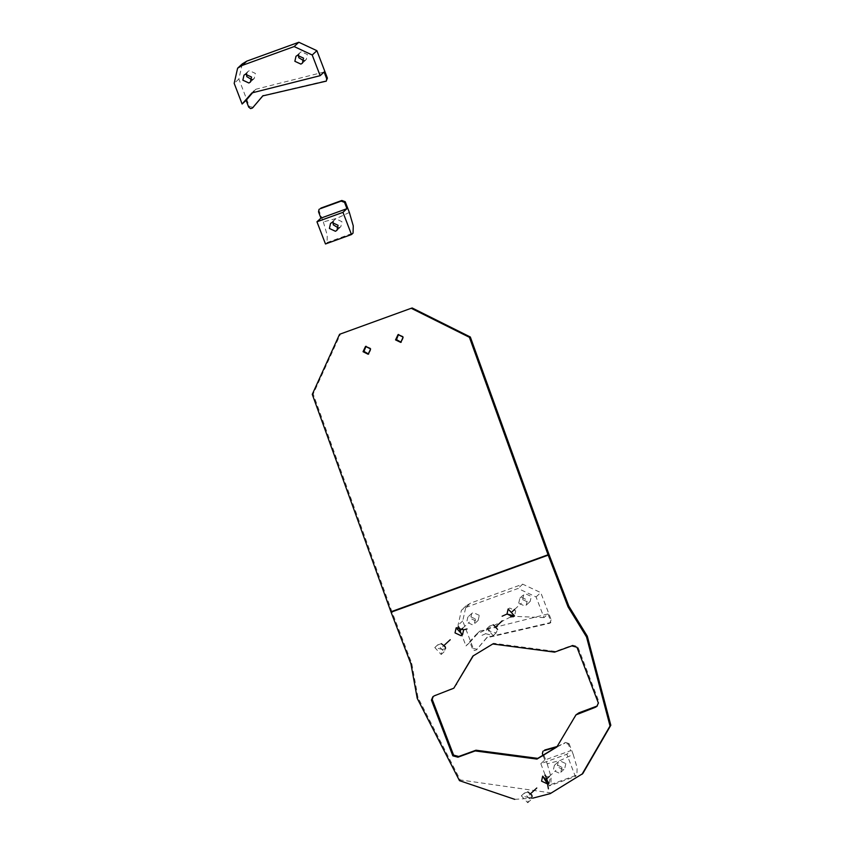 <?xml version="1.0" encoding="UTF-8"?>
<svg xmlns="http://www.w3.org/2000/svg" width="845" height="845" viewBox="0 0 845 845"><rect width="100%" height="100%" fill="white"/><g stroke="black" fill="none" stroke-linecap="round" stroke-linejoin="round"><path stroke-width="0.63" stroke-dasharray="4.22 3.17" d="M319.79 208.641L318.512 211.799M349.355 212.454L336.796 218.348L323.339 221.908L319.22 211.155M323.339 221.908L327.258 235.322L327.047 242.547L325.483 243.983M333.078 222.246L334.44 219.816L335.951 218.897L341.971 221.707L340.831 226.745L338.296 227.907M242.272 63.903L238.86 79.018L249.391 106.438L253.151 107.389M263.08 95.601L326.835 80.624M324.121 72.015L255.929 89.232L253.975 91.102M303.756 60.755L306.291 59.594L307.432 54.555L301.411 51.746L299.901 52.665L298.538 55.094M251.747 79.641L254.282 78.479L255.422 73.441L249.402 70.631L247.891 71.55L246.529 73.98M485.674 633.708L493.205 635.598L486.815 628.659L485.674 633.708L480.816 635.884M493.343 624.804L489.73 625.965L488.6 631.004L496.131 632.894L497.578 629.398M489.878 630.433L488.6 631.004M442.326 649.446L434.795 647.555L441.196 654.484L442.326 649.446L445.706 648.633M441.333 643.689L437.721 644.851L444.111 651.791L445.568 648.284M444.364 646.964L445.252 646.752M528.875 797.712L521.344 795.821L527.734 802.75L528.875 797.712L532.255 796.898M527.871 791.955L524.27 793.117L530.66 800.057L532.107 796.55M530.913 795.229L531.801 795.018M543.652 750.561L542.374 753.729M568.379 744.287L569.086 743.632L565.717 742.396L565.009 743.051L568.379 744.287L570.808 750.592L544.793 760.035L540.821 763.7L566.826 754.258L570.808 750.592M548.437 783.547L549.345 785.913L575.35 776.46L566.826 754.258M540.821 763.7L545.162 775.002M561.925 767.228L560.795 772.267L559.274 773.186L553.264 770.376L554.394 765.338L555.915 764.419L561.925 767.228M557.52 746.388L565.717 742.396M569.086 743.632L573.206 754.384L560.657 760.278L547.201 763.827L543.081 753.085M547.201 763.827L551.12 777.242L550.908 784.477L549.345 785.913M544.793 760.035L543.272 756.053M573.206 754.384L577.124 767.799L576.913 775.023L575.35 776.46M556.813 747.033L565.009 743.051M565.823 763.626L564.692 768.675L563.171 769.594L557.161 766.774L558.291 761.736L559.812 760.817L565.823 763.626M473.253 648.368L477.013 649.309L487.29 637.193L550.697 622.554L551.267 620.029L540.747 592.609L522.685 584.17L470.676 603.066L466.134 605.823L462.722 620.938L473.253 648.368L472.545 649.013L469.957 642.274L465.986 645.939L461.898 635.282M458.613 626.736L458.043 625.258L461.454 610.132L465.996 607.375L518.006 588.49L536.068 596.919L544 617.611L547.982 613.945L550.57 620.674L550 623.198L486.583 637.848L476.316 649.953L474.478 650.534L472.545 649.013M547.982 613.945L479.791 631.152L469.957 642.274M544 617.611L513.982 616.343M510.517 616.987L475.809 634.827L465.986 645.939M518.724 603.214L519.865 598.176L521.376 597.257L527.396 600.066L526.255 605.115L524.745 606.034L518.724 603.214M475.386 618.962L474.246 624.001L472.735 624.92L466.715 622.11L467.855 617.072L469.366 616.153L475.386 618.962M522.622 599.623L528.643 602.432L530.153 601.513L531.294 596.475L525.273 593.665L523.763 594.584L522.622 599.623M479.284 615.361L473.263 612.551L471.753 613.47L470.612 618.508L476.633 621.328L478.143 620.41L479.284 615.361M576.723 714.162L557.225 746.663M433.284 696.375L454.599 687.481M473.327 655.688L493.564 643.256L555.355 651.421L572.593 645.168L577.737 646.52L599.126 702.258L597.257 705.976M390.929 611.791L391.858 611.484L391.077 612.202M412.17 307.971L340.514 333.976L313.199 394.055L391.858 611.484L548.975 554.426M401.09 342.257L404.068 336.838L398.523 334.483M368.589 354.055L371.557 348.636L366.012 346.281M508.13 609.002L509.683 608.041L515.703 610.861L514.52 615.931M456.152 627.856L457.673 626.937L463.683 629.747L462.553 634.785M582.786 773.597L551.014 792.916L460.261 779.935L418.021 697.674L411.705 663.198L391.858 611.484M549.06 783.083L550.232 778.013L544.212 775.203L542.659 776.154M514.742 799.349L532.646 798.187M530.84 793.476L529.128 795.06M496.311 626.314L494.589 627.898M444.29 645.21L442.579 646.795M549.239 776.502L555.915 770.355M514.7 609.351L521.376 603.193M462.69 628.236L469.366 622.089M327.047 242.547L353.052 233.104M248.683 107.093L249.391 106.438M323.952 81.775L324.649 81.131M238.86 79.018L234.181 83.338M550.908 784.477L576.913 775.023M477.372 648.897L476.664 649.541M547.813 623.705L548.511 623.05M551.267 620.029L550.57 620.674M522.685 584.17L518.006 588.49M536.068 596.919L540.747 592.609M462.722 620.938L458.043 625.258M465.996 607.375L470.676 603.066M574.822 717.352L574.051 718.07M451.621 689.531L452.402 688.812M555.355 651.421L554.573 652.139M548.426 651.326L549.208 650.608M410.945 308.404L410.015 308.71M340.514 333.976L339.574 334.293M312.27 394.361L313.199 394.055M434.383 695.794L435.164 695.076M571.811 645.886L572.593 645.168M411.705 663.198L410.934 663.916M418.021 697.674L417.24 698.393M336.933 230.347L340.831 226.745M330.543 223.407L334.44 219.816M262.721 95.918L263.429 95.274M255.929 89.232L251.947 92.897M296.003 56.256L299.901 52.665M302.394 63.185L306.291 59.594M247.891 71.55L243.994 75.142M254.282 78.479L250.384 82.081M496.131 632.894L493.205 635.598M489.73 625.965L486.815 628.659M437.721 644.851L434.795 647.555M444.111 651.791L441.196 654.484M524.27 793.117L521.344 795.821M530.66 800.057L527.734 802.75M560.795 772.267L564.692 768.675M554.394 765.338L558.291 761.736M477.013 649.309L476.316 649.953M550.697 622.554L550 623.198M466.134 605.823L461.454 610.132M486.583 637.848L487.29 637.193M479.791 631.152L475.809 634.827M519.865 598.176L523.763 594.584M526.255 605.115L530.153 601.513M471.753 613.47L467.855 617.072M478.143 620.41L474.246 624.001M473.707 655.329L472.925 656.047M433.654 695.995L432.872 696.713M557.615 746.304L556.834 747.022M597.668 705.649L596.897 706.367M400.636 342.436L401.565 342.13M398.048 334.599L398.977 334.293M365.536 346.408L366.466 346.101M368.124 354.245L369.064 353.939"/><path stroke-width="1.27" d="M320.223 208.726L341.148 201.121L344.528 202.356L346.946 208.662L320.942 218.116L316.959 221.781L342.964 212.338L346.946 208.662M320.942 218.116L318.512 211.799L319.083 209.285M344.528 202.356L345.225 201.712L341.855 200.476L341.148 201.121M316.959 221.781L325.483 243.983L351.488 234.54L342.964 212.338M338.074 225.298L336.933 230.347L335.423 231.266L329.402 228.456L330.543 223.407L332.053 222.488L338.074 225.298M320.931 208.071L341.855 200.476M345.225 201.712L349.355 212.454L353.263 225.879L353.052 233.104L351.488 234.54M338.296 227.907L333.3 224.854L333.078 222.246M252.454 108.033L250.616 108.614L248.683 107.093L246.106 100.354L242.124 104.019L234.181 83.338L237.603 68.213L242.135 65.456L294.155 46.559L312.206 54.999L320.149 75.68L324.121 72.015L326.709 78.754L326.276 81.141L262.721 95.918L252.454 108.033L263.08 95.601M326.138 81.278L327.406 78.11L316.886 50.689L298.824 42.25L246.814 61.136L242.272 63.903L237.603 68.213M253.975 91.102L246.106 100.354M320.149 75.68L251.947 92.897L242.124 104.019M294.863 61.294L296.003 56.256L297.514 55.337L303.535 58.147L302.394 63.185L300.883 64.104L294.863 61.294M251.525 77.032L250.384 82.081L248.874 83L242.853 80.18L243.994 75.142L245.504 74.223L251.525 77.032M298.538 55.094L298.76 57.703L303.756 60.755M246.529 73.98L246.751 76.589L251.747 79.641M497.578 629.398L493.343 624.804M445.568 648.284L445.252 646.752L441.333 643.689M532.107 796.55L531.801 795.018L527.871 791.955M544.085 750.645L556.813 747.033M543.272 756.053L542.374 753.729L542.944 751.205M545.162 775.002L548.437 783.547M544.793 750.001L557.52 746.388M461.898 635.282L458.613 626.736M513.982 616.343L510.517 616.987M467.021 628.965L463.651 629.779L462.511 634.817L456.12 627.888L463.651 629.779M597.257 705.976L578.92 712.821L575.952 714.881L595.376 707.286L596.897 706.367L598.344 702.977L576.955 647.249L571.811 645.886L554.573 652.139L492.783 643.974L472.925 656.047L453.818 688.2L434.383 695.794L432.872 696.713L431.425 700.093L452.814 755.831L457.958 757.194L475.196 750.93L536.976 759.095L556.834 747.022L575.952 714.881M557.225 746.663L537.758 758.377L475.978 750.212L458.74 756.476L453.596 755.113L432.196 699.375L433.284 696.375M453.818 688.2L473.327 655.688M514.742 799.349L459.479 780.653L417.24 698.393L410.934 663.916L391.077 612.202L312.27 394.361L339.574 334.293L410.015 308.71L411.24 308.288L469.397 337.303L548.046 554.732L548.975 554.426L390.929 611.791M532.646 798.187L550.232 793.635L582.786 773.597L610.819 725.263L587.296 636.201L568.833 606.14L548.975 554.426L470.327 336.997L412.17 307.971L411.24 308.288M398.523 334.483L396.485 339.584L401.09 342.257M366.012 346.281L363.973 351.393L368.589 354.055M403.139 337.144L400.741 342.405L395.544 339.901L398.048 334.599L403.139 337.144M363.044 351.7L365.536 346.408L370.628 348.953L368.124 354.245L363.044 351.7M514.542 615.91L513.052 616.818L507.032 614.009L508.151 608.981M506.989 614.04L514.52 615.931L508.13 609.002L506.989 614.04L502.131 616.216M462.532 634.806L461.032 635.704L455.022 632.894L456.142 627.867M542.68 776.132L541.56 781.16L547.581 783.97L549.081 783.072M582.004 774.316L610.037 725.982L586.514 636.919L568.051 606.858L548.204 555.144L391.077 612.202M548.405 788.86L547.539 784.012L542.659 776.154L549.06 783.083L547.539 784.012M536.776 788.005L530.84 793.476M502.236 620.843L496.311 626.314M450.227 639.739L444.29 645.21M546.641 778.91L549.239 776.502M512.102 611.748L514.7 609.351M460.092 630.634L462.69 628.236M253.511 106.966L252.803 107.621M327.406 78.11L326.709 78.754M298.824 42.25L294.155 46.559M312.206 54.999L316.886 50.689M242.135 65.456L246.814 61.136M578.138 713.539L578.92 712.821M475.978 750.212L475.196 750.93M481.344 751.744L482.125 751.025M456.501 684.281L455.719 684.999M470.327 336.997L469.397 337.303M458.74 756.476L457.958 757.194M596.158 706.568L595.376 707.286M587.296 636.201L586.514 636.919M568.833 606.14L568.051 606.858"/></g></svg>

